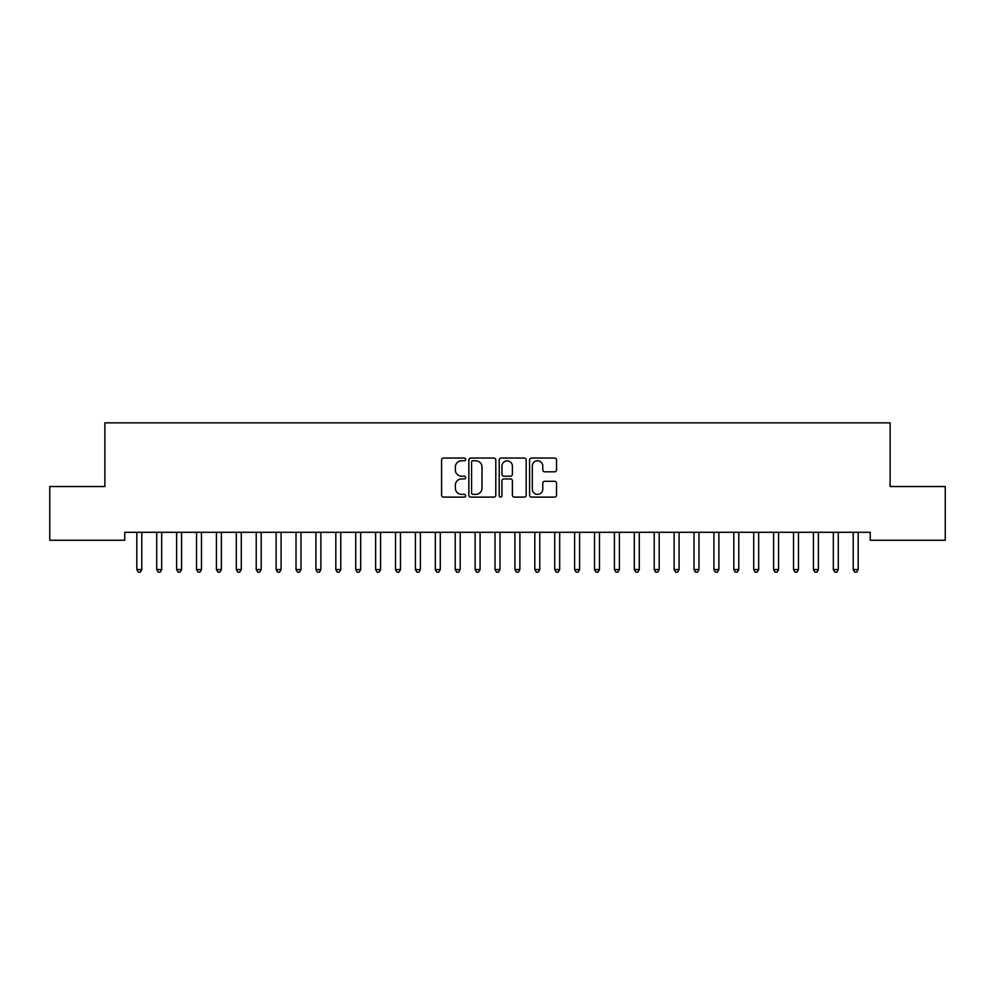 <?xml version="1.0" encoding="UTF-8"?>
<svg xmlns="http://www.w3.org/2000/svg" width="995" height="995" viewBox="0 0 995 995"><rect width="100%" height="100%" fill="white"/><g stroke="black" fill="none" stroke-linecap="round" stroke-linejoin="round"><path stroke-width="1.49" d="M465.66 459.416A1.368 1.368 0 0 0 464.292 458.048L443.534 458.048A1.953 1.953 0 0 0 441.581 460.001L441.581 495.162A1.953 1.953 0 0 0 443.534 497.114L464.292 497.114A1.368 1.368 0 0 0 465.66 495.746A1.368 1.368 0 0 0 464.292 494.378L461.605 494.378A6.256 6.256 0 0 1 455.362 488.122L455.362 485.199A6.256 6.256 0 0 1 461.605 478.943L464.292 478.943A1.368 1.368 0 0 0 465.66 477.575A1.368 1.368 0 0 0 464.292 476.207L461.605 476.207A6.256 6.256 0 0 1 455.362 469.963L455.362 467.028A6.256 6.256 0 0 1 461.605 460.784L464.292 460.784A1.368 1.368 0 0 0 465.66 459.416M554.588 471.817A1.953 1.953 0 0 0 556.541 469.864L556.541 460.001A1.953 1.953 0 0 0 554.588 458.048L531.541 458.048A1.953 1.953 0 0 0 529.589 460.001L529.589 495.162A1.953 1.953 0 0 0 531.541 497.114L554.588 497.114A1.953 1.953 0 0 0 556.541 495.162L556.541 483.247A1.953 1.953 0 0 0 554.588 481.294L544.725 481.294A1.953 1.953 0 0 0 542.772 483.247L542.772 489.154A5.224 5.224 0 0 1 537.549 494.378A5.224 5.224 0 0 1 532.313 489.154L532.313 466.008A5.224 5.224 0 0 1 537.549 460.784A5.224 5.224 0 0 1 542.772 466.008L542.772 469.864A1.953 1.953 0 0 0 544.725 471.817L554.588 471.817M870.227 532.3L124.773 532.3L124.773 540.26L49.75 540.26L49.75 486.53L104.873 486.53L104.873 422.85L890.127 422.85L890.127 486.53L945.25 486.53L945.25 540.26L870.227 540.26L870.227 532.3M495.796 460.001A1.953 1.953 0 0 0 493.843 458.048L470.784 458.048A1.953 1.953 0 0 0 468.832 460.001L468.832 495.162A1.953 1.953 0 0 0 470.784 497.114L493.843 497.114A1.953 1.953 0 0 0 495.796 495.162L495.796 460.001M501.157 458.048L524.216 458.048A1.953 1.953 0 0 1 526.168 460.001L526.168 495.162A1.953 1.953 0 0 1 524.216 497.114L514.353 497.114A1.953 1.953 0 0 1 512.4 495.162L512.4 480.896A1.953 1.953 0 0 0 510.435 478.943L503.893 478.943A1.953 1.953 0 0 0 501.94 480.896L501.94 495.746A1.368 1.368 0 0 1 500.572 497.114A1.368 1.368 0 0 1 499.204 495.746L499.204 460.001A1.953 1.953 0 0 1 501.157 458.048M472.936 460.784A1.368 1.368 0 0 0 471.568 462.153L471.568 493.01A1.368 1.368 0 0 0 472.936 494.378L475.772 494.378A6.256 6.256 0 0 0 482.015 488.122L482.015 467.028A6.256 6.256 0 0 0 475.772 460.784L472.936 460.784M512.4 466.108A5.224 5.224 0 0 0 507.164 460.884A5.224 5.224 0 0 0 501.94 466.108L501.94 474.254A1.953 1.953 0 0 0 503.893 476.207L510.435 476.207A1.953 1.953 0 0 0 512.4 474.254L512.4 466.108M136.663 532.599A1.99 1.99 -179.6 0 1 136.812 533.345A1.99 1.99 179.6 0 0 136.663 532.599L136.551 532.3M142.049 532.3L141.937 532.599A1.99 1.99 179.6 0 0 141.787 533.345L141.787 569.563L136.812 569.563L136.812 533.345M141.787 569.563L140.295 572.15L138.305 572.15L136.812 569.563M156.563 532.599A1.99 1.99 -179.6 0 1 156.712 533.345A1.99 1.99 179.6 0 0 156.563 532.599L156.451 532.3M176.463 532.599A1.99 1.99 -179.6 0 1 176.612 533.345A1.99 1.99 179.6 0 0 176.463 532.599L176.351 532.3M161.949 532.3L161.837 532.599A1.99 1.99 179.6 0 0 161.688 533.345L161.688 569.563L156.712 569.563L156.712 533.345M161.688 569.563L160.195 572.15L158.205 572.15L156.712 569.563M181.849 532.3L181.737 532.599A1.99 1.99 179.6 0 0 181.587 533.345L181.587 569.563L176.612 569.563L176.612 533.345M181.587 569.563L180.095 572.15L178.105 572.15L176.612 569.563M196.363 532.599A1.99 1.99 -179.6 0 1 196.512 533.345A1.99 1.99 179.6 0 0 196.363 532.599L196.251 532.3M216.263 532.599A1.99 1.99 -179.6 0 1 216.412 533.345A1.99 1.99 179.6 0 0 216.263 532.599L216.151 532.3M201.749 532.3L201.637 532.599A1.99 1.99 179.6 0 0 201.487 533.345L201.487 569.563L196.512 569.563L196.512 533.345M201.487 569.563L199.995 572.15L198.005 572.15L196.512 569.563M221.649 532.3L221.537 532.599A1.99 1.99 179.6 0 0 221.387 533.345L221.387 569.563L216.412 569.563L216.412 533.345M221.387 569.563L219.895 572.15L217.905 572.15L216.412 569.563M236.163 532.599A1.99 1.99 -179.6 0 1 236.312 533.345A1.99 1.99 179.6 0 0 236.163 532.599L236.051 532.3M241.549 532.3L241.437 532.599A1.99 1.99 179.6 0 0 241.287 533.345L241.287 569.563L236.312 569.563L236.312 533.345M241.287 569.563L239.795 572.15L237.805 572.15L236.312 569.563M256.063 532.599A1.99 1.99 -179.6 0 1 256.212 533.345A1.99 1.99 179.6 0 0 256.063 532.599L255.951 532.3M261.449 532.3L261.337 532.599A1.99 1.99 179.6 0 0 261.188 533.345L261.188 569.563L256.212 569.563L256.212 533.345M261.188 569.563L259.695 572.15L257.705 572.15L256.212 569.563M275.963 532.599A1.99 1.99 -179.6 0 1 276.112 533.345A1.99 1.99 179.6 0 0 275.963 532.599L275.851 532.3M295.863 532.599A1.99 1.99 -179.6 0 1 296.012 533.345A1.99 1.99 179.6 0 0 295.863 532.599L295.751 532.3M315.763 532.599A1.99 1.99 -179.6 0 1 315.912 533.345A1.99 1.99 179.6 0 0 315.763 532.599L315.651 532.3M335.663 532.599A1.99 1.99 -179.6 0 1 335.812 533.345A1.99 1.99 179.6 0 0 335.663 532.599L335.551 532.3M355.563 532.599A1.99 1.99 -179.6 0 1 355.712 533.345A1.99 1.99 179.6 0 0 355.563 532.599L355.451 532.3M375.463 532.599A1.99 1.99 -179.6 0 1 375.612 533.345A1.99 1.99 179.6 0 0 375.463 532.599L375.351 532.3M395.363 532.599A1.99 1.99 -179.6 0 1 395.512 533.345A1.99 1.99 179.6 0 0 395.363 532.599L395.251 532.3M415.263 532.599A1.99 1.99 -179.6 0 1 415.412 533.345A1.99 1.99 179.6 0 0 415.263 532.599L415.151 532.3M435.163 532.599A1.99 1.99 -179.6 0 1 435.312 533.345A1.99 1.99 179.6 0 0 435.163 532.599L435.051 532.3M281.349 532.3L281.237 532.599A1.99 1.99 179.6 0 0 281.087 533.345L281.087 569.563L276.112 569.563L276.112 533.345M281.087 569.563L279.595 572.15L277.605 572.15L276.112 569.563M301.249 532.3L301.137 532.599A1.99 1.99 179.6 0 0 300.987 533.345L300.987 569.563L296.012 569.563L296.012 533.345M300.987 569.563L299.495 572.15L297.505 572.15L296.012 569.563M321.149 532.3L321.037 532.599A1.99 1.99 179.6 0 0 320.887 533.345L320.887 569.563L315.912 569.563L315.912 533.345M320.887 569.563L319.395 572.15L317.405 572.15L315.912 569.563M341.049 532.3L340.937 532.599A1.99 1.99 179.6 0 0 340.787 533.345L340.787 569.563L335.812 569.563L335.812 533.345M340.787 569.563L339.295 572.15L337.305 572.15L335.812 569.563M360.949 532.3L360.837 532.599A1.99 1.99 179.6 0 0 360.688 533.345L360.688 569.563L355.712 569.563L355.712 533.345M360.688 569.563L359.195 572.15L357.205 572.15L355.712 569.563M380.849 532.3L380.737 532.599A1.99 1.99 179.6 0 0 380.587 533.345L380.587 569.563L375.612 569.563L375.612 533.345M380.587 569.563L379.095 572.15L377.105 572.15L375.612 569.563M400.749 532.3L400.637 532.599A1.99 1.99 179.6 0 0 400.487 533.345L400.487 569.563L395.512 569.563L395.512 533.345M400.487 569.563L398.995 572.15L397.005 572.15L395.512 569.563M420.649 532.3L420.537 532.599A1.99 1.99 179.6 0 0 420.387 533.345L420.387 569.563L415.412 569.563L415.412 533.345M420.387 569.563L418.895 572.15L416.905 572.15L415.412 569.563M440.549 532.3L440.437 532.599A1.99 1.99 179.6 0 0 440.287 533.345L440.287 569.563L435.312 569.563L435.312 533.345M440.287 569.563L438.795 572.15L436.805 572.15L435.312 569.563M455.063 532.599A1.99 1.99 -179.6 0 1 455.212 533.345A1.99 1.99 179.6 0 0 455.063 532.599L454.951 532.3M460.449 532.3L460.337 532.599A1.99 1.99 179.6 0 0 460.187 533.345L460.187 569.563L455.212 569.563L455.212 533.345M460.187 569.563L458.695 572.15L456.705 572.15L455.212 569.563M474.963 532.599A1.99 1.99 -179.6 0 1 475.112 533.345A1.99 1.99 179.6 0 0 474.963 532.599L474.851 532.3M480.349 532.3L480.237 532.599A1.99 1.99 179.6 0 0 480.087 533.345L480.087 569.563L475.112 569.563L475.112 533.345M480.087 569.563L478.595 572.15L476.605 572.15L475.112 569.563M494.863 532.599A1.99 1.99 -179.6 0 1 495.012 533.345A1.99 1.99 179.6 0 0 494.863 532.599L494.751 532.3M500.249 532.3L500.137 532.599A1.99 1.99 179.6 0 0 499.987 533.345L499.987 569.563L495.012 569.563L495.012 533.345M499.987 569.563L498.495 572.15L496.505 572.15L495.012 569.563M514.763 532.599A1.99 1.99 -179.6 0 1 514.912 533.345A1.99 1.99 179.6 0 0 514.763 532.599L514.651 532.3M520.149 532.3L520.037 532.599A1.99 1.99 179.6 0 0 519.887 533.345L519.887 569.563L514.912 569.563L514.912 533.345M519.887 569.563L518.395 572.15L516.405 572.15L514.912 569.563M534.663 532.599A1.99 1.99 -179.6 0 1 534.812 533.345A1.99 1.99 179.6 0 0 534.663 532.599L534.551 532.3M540.049 532.3L539.937 532.599A1.99 1.99 179.6 0 0 539.787 533.345L539.787 569.563L534.812 569.563L534.812 533.345M539.787 569.563L538.295 572.15L536.305 572.15L534.812 569.563M554.563 532.599A1.99 1.99 -179.6 0 1 554.712 533.345A1.99 1.99 179.6 0 0 554.563 532.599L554.451 532.3M559.949 532.3L559.837 532.599A1.99 1.99 179.6 0 0 559.688 533.345L559.688 569.563L554.712 569.563L554.712 533.345M559.688 569.563L558.195 572.15L556.205 572.15L554.712 569.563M574.463 532.599A1.99 1.99 -179.6 0 1 574.612 533.345A1.99 1.99 179.6 0 0 574.463 532.599L574.351 532.3M579.849 532.3L579.737 532.599A1.99 1.99 179.6 0 0 579.587 533.345L579.587 569.563L574.612 569.563L574.612 533.345M579.587 569.563L578.095 572.15L576.105 572.15L574.612 569.563M594.363 532.599A1.99 1.99 -179.6 0 1 594.512 533.345A1.99 1.99 179.6 0 0 594.363 532.599L594.251 532.3M599.749 532.3L599.637 532.599A1.99 1.99 179.6 0 0 599.487 533.345L599.487 569.563L594.512 569.563L594.512 533.345M599.487 569.563L597.995 572.15L596.005 572.15L594.512 569.563M614.263 532.599A1.99 1.99 -179.6 0 1 614.412 533.345A1.99 1.99 179.6 0 0 614.263 532.599L614.151 532.3M619.649 532.3L619.537 532.599A1.99 1.99 179.6 0 0 619.387 533.345L619.387 569.563L614.412 569.563L614.412 533.345M619.387 569.563L617.895 572.15L615.905 572.15L614.412 569.563M634.163 532.599A1.99 1.99 -179.6 0 1 634.312 533.345A1.99 1.99 179.6 0 0 634.163 532.599L634.051 532.3M639.549 532.3L639.437 532.599A1.99 1.99 179.6 0 0 639.287 533.345L639.287 569.563L634.312 569.563L634.312 533.345M639.287 569.563L637.795 572.15L635.805 572.15L634.312 569.563M654.063 532.599A1.99 1.99 -179.6 0 1 654.212 533.345A1.99 1.99 179.6 0 0 654.063 532.599L653.951 532.3M659.449 532.3L659.337 532.599A1.99 1.99 179.6 0 0 659.188 533.345L659.188 569.563L654.212 569.563L654.212 533.345M659.188 569.563L657.695 572.15L655.705 572.15L654.212 569.563M673.963 532.599A1.99 1.99 -179.6 0 1 674.112 533.345A1.99 1.99 179.6 0 0 673.963 532.599L673.851 532.3M679.349 532.3L679.237 532.599A1.99 1.99 179.6 0 0 679.087 533.345L679.087 569.563L674.112 569.563L674.112 533.345M679.087 569.563L677.595 572.15L675.605 572.15L674.112 569.563M693.863 532.599A1.99 1.99 -179.6 0 1 694.012 533.345A1.99 1.99 179.6 0 0 693.863 532.599L693.751 532.3M699.249 532.3L699.137 532.599A1.99 1.99 179.6 0 0 698.987 533.345L698.987 569.563L694.012 569.563L694.012 533.345M698.987 569.563L697.495 572.15L695.505 572.15L694.012 569.563M713.763 532.599A1.99 1.99 -179.6 0 1 713.912 533.345A1.99 1.99 179.6 0 0 713.763 532.599L713.651 532.3M719.149 532.3L719.037 532.599A1.99 1.99 179.6 0 0 718.887 533.345L718.887 569.563L713.912 569.563L713.912 533.345M718.887 569.563L717.395 572.15L715.405 572.15L713.912 569.563M733.663 532.599A1.99 1.99 -179.6 0 1 733.812 533.345A1.99 1.99 179.6 0 0 733.663 532.599L733.551 532.3M739.049 532.3L738.937 532.599A1.99 1.99 179.6 0 0 738.787 533.345L738.787 569.563L733.812 569.563L733.812 533.345M738.787 569.563L737.295 572.15L735.305 572.15L733.812 569.563M753.563 532.599A1.99 1.99 -179.6 0 1 753.712 533.345A1.99 1.99 179.6 0 0 753.563 532.599L753.451 532.3M758.949 532.3L758.837 532.599A1.99 1.99 179.6 0 0 758.688 533.345L758.688 569.563L753.712 569.563L753.712 533.345M758.688 569.563L757.195 572.15L755.205 572.15L753.712 569.563M773.463 532.599A1.99 1.99 -179.6 0 1 773.612 533.345A1.99 1.99 179.6 0 0 773.463 532.599L773.351 532.3M778.849 532.3L778.737 532.599A1.99 1.99 179.6 0 0 778.587 533.345L778.587 569.563L773.612 569.563L773.612 533.345M778.587 569.563L777.095 572.15L775.105 572.15L773.612 569.563M793.363 532.599A1.99 1.99 -179.6 0 1 793.512 533.345A1.99 1.99 179.6 0 0 793.363 532.599L793.251 532.3M798.749 532.3L798.637 532.599A1.99 1.99 179.6 0 0 798.487 533.345L798.487 569.563L793.512 569.563L793.512 533.345M798.487 569.563L796.995 572.15L795.005 572.15L793.512 569.563M813.263 532.599A1.99 1.99 -179.6 0 1 813.412 533.345A1.99 1.99 179.6 0 0 813.263 532.599L813.151 532.3M818.649 532.3L818.537 532.599A1.99 1.99 179.6 0 0 818.387 533.345L818.387 569.563L813.412 569.563L813.412 533.345M818.387 569.563L816.895 572.15L814.905 572.15L813.412 569.563M833.163 532.599A1.99 1.99 -179.6 0 1 833.312 533.345A1.99 1.99 179.6 0 0 833.163 532.599L833.051 532.3M838.549 532.3L838.437 532.599A1.99 1.99 179.6 0 0 838.287 533.345L838.287 569.563L833.312 569.563L833.312 533.345M838.287 569.563L836.795 572.15L834.805 572.15L833.312 569.563M853.063 532.599A1.99 1.99 -179.6 0 1 853.212 533.345A1.99 1.99 179.6 0 0 853.063 532.599L852.951 532.3M858.449 532.3L858.337 532.599A1.99 1.99 179.6 0 0 858.187 533.345L858.187 569.563L853.212 569.563L853.212 533.345M858.187 569.563L856.695 572.15L854.705 572.15L853.212 569.563"/></g></svg>

